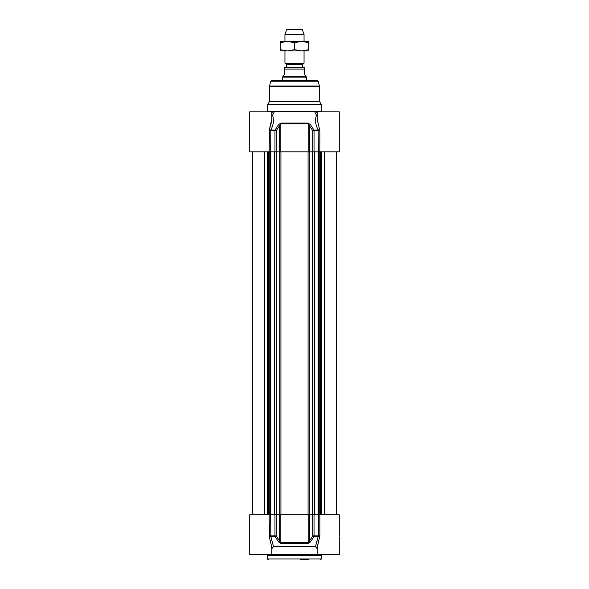 <?xml version="1.0" encoding="UTF-8"?>
<svg xmlns="http://www.w3.org/2000/svg" width="589" height="589" viewBox="0 0 589 589"><rect width="100%" height="100%" fill="white"/><g stroke="black" fill="none" stroke-linecap="round" stroke-linejoin="round"><path stroke-width="0.88" d="M271.816 548.69L273.517 546.599L270.844 536.594L275.063 536.594L278.501 541.895A1.193 0.515 -33 0 0 279.642 541.166L276.248 535.857L274.96 535.857A1.193 0.493 90 0 0 275.063 536.594A1.193 0.508 -32.4 0 0 276.248 535.857L276.248 514.779L249.729 514.779L249.729 554.772L339.271 554.772L339.271 536.77M276.248 514.779L279.642 514.779L279.642 541.166L280.828 542.8A1.193 0.39 90 0 0 280.909 543.529L308.091 543.529L310.499 541.895L313.937 536.594A1.193 0.493 -90 0 0 314.04 535.857L312.752 535.857A1.193 0.508 32.4 0 0 313.937 536.594L318.156 536.594L315.483 546.599L318.354 535.857L319.856 535.857L319.856 514.779L312.752 514.779L312.752 535.857L309.358 541.166A1.193 0.515 33 0 0 310.499 541.895M280.828 514.779L309.358 514.779L309.358 541.166L308.172 542.8L280.828 542.8L280.828 514.779L279.642 514.779M309.358 514.779L312.752 514.779M339.271 535.673L339.271 514.779L319.856 514.779M317.184 547.807L319.856 535.857M300.765 559.55L308.526 559.55M268.231 559.55A0.596 0.596 0 0 1 267.634 558.954L267.634 555.368A0.596 0.596 0 0 0 267.038 554.772M318.288 540.761L317.95 541.954M317.383 544.766L317.191 548.02M271.816 554.772L271.816 547.476L269.431 537.323L271.816 547.66M269.144 514.779L269.431 537.323A1.193 0.574 -25.9 0 1 270.844 536.594L270.646 514.779M278.501 541.895L280.909 543.529M319.569 537.323A1.193 0.574 25.9 0 0 318.156 536.594M273.517 546.599L315.483 546.599L317.184 548.698M270.646 151.829L270.844 130.014A1.193 0.574 -154.1 0 1 269.431 129.285L271.816 119.125L271.816 111.829L249.729 111.829L249.729 151.829L276.248 151.829L276.248 130.743A1.193 0.508 -147.6 0 0 275.063 130.014A1.193 0.493 90 0 0 274.96 130.743L276.248 130.743L280.828 123.808L308.172 123.808L312.752 130.743L314.04 130.743A1.193 0.493 -90 0 0 313.937 130.014A1.193 0.508 147.6 0 0 312.752 130.743L312.752 151.829L339.271 151.829L339.271 111.829L314.666 111.829A7638.402 2396.553 70.4 0 1 316.551 115.267A1.193 0.935 -143.8 0 0 317.184 115.554M312.752 151.829L309.358 151.829L309.358 125.442A1.193 0.515 147 0 1 310.499 124.713L308.091 123.072L280.909 123.072L278.501 124.713L275.063 130.014L270.844 130.014C273.671 124.345 274.202 119.434 272.449 115.267A1.193 0.515 28.9 0 1 271.816 115.091A1.193 0.515 28.9 0 0 272.449 115.267A7638.402 2396.553 -70.4 0 1 274.334 111.829L314.666 111.829M308.091 123.072A1.193 0.39 -90 0 1 308.172 123.808L308.172 151.829L309.358 151.829M308.172 151.829L280.828 151.829L280.828 123.808A1.193 0.39 90 0 1 280.909 123.072M278.501 124.713A1.193 0.515 -147 0 1 279.642 125.442L279.642 151.829L280.828 151.829M279.642 151.829L276.248 151.829M319.856 151.829L319.856 130.743L317.184 119.133L317.412 122.011M271.816 111.829L272.508 111.829A8432.882 5962.948 90 0 0 271.816 113.088M267.634 111.233L321.366 111.233L321.366 104.665L267.634 104.665L267.634 111.233A0.596 0.596 0 0 1 267.038 111.829M317.184 115.091A1.193 0.515 -28.9 0 1 316.551 115.267C314.798 119.457 315.336 124.375 318.156 130.014L318.354 151.829M310.499 124.713L313.937 130.014L318.156 130.014A1.193 0.574 154.1 0 0 319.569 129.285M271.816 115.554A1.193 0.935 143.8 0 0 272.449 115.267M269.431 129.285L269.144 151.829M269.445 129.249L271.647 121.621M269.431 86.671A2.385 2.385 0 0 1 269.512 86.053L270.8 81.23A0.596 0.596 0 0 1 271.382 80.789L317.618 80.789L318.2 81.23L319.569 86.671L269.431 86.671L269.431 101.566L319.569 101.566L321.366 104.665M267.634 104.665L269.431 101.566M285.967 67.654A0.479 0.479 0 0 0 286.438 67.175L286.438 64.348A0.479 0.479 0 0 0 286.202 63.936L284.951 63.214L304.049 63.214L304.049 50.941M304.646 67.654L304.646 69.09L304.646 67.654L284.354 67.654L284.354 69.09L284.354 67.654M284.354 74.582L282.86 76.607L306.14 76.607L304.646 74.582L304.646 69.09L284.354 69.09L284.354 74.582M282.86 76.607L282.558 77.13L306.442 77.13L306.442 80.789M282.558 77.13L282.558 80.789M304.049 34.368L302.26 29.45L286.74 29.45L284.951 34.368L304.049 34.368L304.049 41.392M284.951 34.368L284.951 41.392M284.951 50.941L284.951 63.214M308.827 50.941L280.173 50.941L280.173 49.66L287.336 50.941L294.5 49.66L301.664 50.941L308.827 49.66L308.827 50.941M280.173 41.392L308.827 41.392L308.827 42.666L301.664 41.392L294.5 42.666L287.336 41.392L280.173 42.666L280.173 41.392M308.827 49.66L308.827 42.666M294.5 49.66L294.5 42.666M280.173 49.66L280.173 42.666M267.634 555.368L321.366 555.368L321.366 558.954L267.634 558.954M269.144 535.857L274.96 535.857L274.96 514.779M308.091 543.529A1.193 0.39 -90 0 0 308.172 542.8L308.172 514.779M318.354 514.779L318.354 535.857L314.04 535.857L314.04 514.779M317.184 113.088A8432.882 5962.948 -90 0 0 316.492 111.829M319.856 130.743L314.04 130.743L314.04 151.829M269.144 130.743L274.96 130.743L274.96 151.829M269.512 86.053L319.488 86.053M270.8 81.23L318.2 81.23M312.273 151.829L312.273 514.779M309.306 151.829L309.306 514.779M308.069 151.829L308.069 514.779M280.931 151.829L280.931 514.779M279.694 151.829L279.694 514.779M276.727 151.829L276.727 514.779M276.307 151.829L276.307 514.779M274.776 151.829L274.776 514.779M270.83 151.829L270.83 514.779M270.506 151.829L270.506 514.779M269.225 151.829L269.225 514.779M268.739 151.829L268.739 514.779M268.415 151.829L268.415 514.779M267.877 151.829L267.877 514.779M267.148 151.829L267.148 514.779M264.704 151.829L264.704 514.779M324.296 151.829L324.296 514.779M321.852 151.829L321.852 514.779M321.123 151.829L321.123 514.779M320.585 151.829L320.585 514.779M320.261 151.829L320.261 514.779M319.775 151.829L319.775 514.779M318.494 151.829L318.494 514.779M318.17 151.829L318.17 514.779M314.224 151.829L314.224 514.779M312.693 514.779L312.693 151.829M286.438 64.348L302.562 64.348L302.798 63.936L286.202 63.936M302.562 64.348L302.562 67.175L286.438 67.175M317.184 547.777L317.184 554.772M321.366 558.954L320.769 559.55M321.366 555.368L321.962 554.772M321.366 111.233L321.962 111.829M317.184 119.125L317.184 111.829M319.569 101.566L319.569 86.671M274.179 514.779L274.179 151.829M269.254 514.779L269.254 151.829M252.475 514.779L252.475 151.829M336.525 514.779L336.525 151.829M319.746 514.779L319.746 151.829M314.82 514.779L314.82 151.829M302.798 63.936L304.049 63.214M302.562 67.175L303.033 67.654M306.14 76.607L306.442 77.13"/></g></svg>

